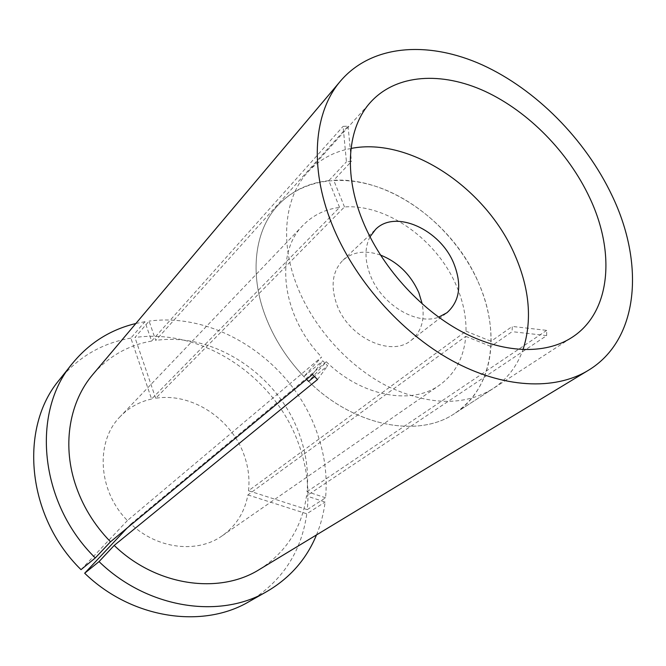 <?xml version="1.0" encoding="UTF-8"?>
<svg xmlns="http://www.w3.org/2000/svg" width="666" height="666" viewBox="0 0 666 666"><rect width="100%" height="100%" fill="white"/><g stroke="black" fill="none" stroke-linecap="round" stroke-linejoin="round"><path stroke-width="0.5" stroke-dasharray="3.33 2.5" d="M248.51 490.734C249.8 478.912 248.368 467.132 244.214 455.386C231.726 418.772 191.525 392.291 155.686 398.276L344.48 206.943C387.429 203.846 437.953 240.642 456.918 286.979C463.186 301.889 466.217 316.625 466.017 331.177L248.51 490.734L307.284 509.632C309.415 487.204 306.443 465.043 298.368 443.148C274.517 376.473 202.223 327.872 134.948 337.504L149.076 321.104L155.752 340.418L348.06 126.157L343.065 126.382L346.445 161.788L351.423 161.455L333.716 180.278C389.643 176.84 454.154 224.167 478.921 283.674C461.072 242.374 425.133 206.235 385.056 189.735C345.038 173.46 302.464 178.371 277.422 205.869C254.92 230.344 249.092 273.077 265.276 315.784C273.726 338.095 286.588 358.366 303.854 376.598L322.744 360.814L327.63 365.751L314.527 376.548M307.284 509.632L325.582 497.768C327.58 474.9 324.4 452.289 316.025 429.92C291.3 361.838 217.557 311.83 149.076 321.104M326.315 361.771C361.671 396.57 411.771 405.527 439.643 385.065C455.219 373.693 463.927 357.451 465.759 336.347L247.894 494.93C244.705 512.121 236.197 525.707 222.369 535.689C197.619 553.621 157.334 549.259 130.911 523.992L326.315 361.771L308.624 381.402C354.145 426.506 418.456 438.478 454.778 413.436C476.914 398.093 488.952 375.766 490.884 346.445L512.112 331.66L512.254 326.44L491.075 341.3C491.233 322.244 487.179 303.038 478.921 283.674C500.807 333.4 492.882 389.102 454.778 413.436L571.869 337.471M151.59 399.034C139.435 401.731 129.037 407.509 120.413 416.367L303.088 225.25C312.878 215.243 325.041 209.299 339.568 207.401L151.59 399.034L130.861 338.12L144.913 321.703L151.59 341.067C128.213 345.221 108.683 356.293 92.999 374.284M325.582 497.768L307.018 491.683C308.841 472.186 306.21 452.838 299.117 433.649C278.105 374.941 214.211 331.959 155.752 340.418M151.59 341.067L343.065 126.382M259.665 569.33C286.263 552.147 301.881 527.68 306.51 495.937L546.661 335.606L546.711 330.369L512.254 326.44M307.018 491.683L546.711 330.369M465.759 336.347L490.884 346.445M466.017 331.177L491.075 341.3M344.48 206.943L333.716 180.278M339.568 207.401L328.813 180.661L346.445 161.788M328.813 180.661C308.133 182.834 291.009 191.234 277.422 205.869C254.92 230.344 249.092 273.077 265.276 315.784C274.209 339.319 287.97 360.514 306.551 379.354M120.413 416.367C95.33 441.067 97.627 490.609 127.406 520.537L321.628 357.043L303.854 376.598M303.088 225.25C274.442 252.922 281.61 315.934 321.628 357.043M316.508 534.915C320.804 524.425 323.676 513.453 325.116 502.006L306.51 495.937M249.109 601.589C282.126 581.385 301.357 552.114 306.793 513.786L325.116 502.006M130.911 523.992L127.123 528.021M247.894 494.93L306.793 513.786M155.686 398.276L134.948 337.504M144.913 321.703L135.856 323.501M130.861 338.12C102.148 343.04 78.355 356.893 59.49 379.678M127.406 520.537L81.027 569.655M348.06 126.157L351.423 161.455M546.661 335.606L512.112 331.66M317.515 379.528L327.63 365.751M312.479 374.45L322.744 360.814M351.015 148.451C333.724 151.681 319.289 159.582 307.717 172.161C284.956 196.886 279.504 240.817 296.778 285.181C312.804 326.84 347.735 365.892 386.796 385.939C428.413 405.477 463.752 406.418 492.798 388.769C507.034 379.295 517.091 366.267 522.977 349.692M369.988 236.821C364.56 247.66 364.668 260.456 370.304 275.216C381.36 304.487 416.675 325.749 438.644 317.174M380.411 255.036C365.326 249.925 352.814 251.681 342.857 260.314C332.301 271.262 330.336 286.164 336.963 305.011C348.776 337.87 391.45 357.476 411.205 340.301C421.287 331.818 424.983 319.73 422.277 304.037M308.624 381.402C354.145 426.506 418.456 438.478 454.778 413.436L492.798 388.769M222.369 535.689L439.643 385.065M307.717 172.161L370.712 102.056M411.205 340.301L446.953 312.737M342.857 260.314L375.666 229.304"/><path stroke-width="1" d="M306.551 379.354L308.624 381.402L314.527 376.548M362.77 221.062C380.994 265.876 419.18 308.683 460.939 331.243C502.772 353.721 544.93 354.961 571.869 337.471C610.955 312.479 615.684 252.422 589.668 197.735C568.389 152.306 528.488 111.53 485.073 91.35C441.741 71.437 396.445 73.884 370.712 102.056C347.602 127.106 343.14 173.318 362.77 221.062M340.667 80.852L92.999 374.284C69.997 401.09 62.121 443.023 74.975 483.1C82.051 505.119 93.889 524.683 110.506 541.791L312.479 374.45L317.515 379.528L114.194 545.421C156.269 586.263 219.564 594.813 259.665 569.33L588.128 370.463C639.227 339.818 644.813 263.511 611.979 195.446C585.397 139.452 536.138 89.527 482.375 64.943C428.762 40.718 372.211 44.189 340.667 80.852C314.036 111.597 308.799 166.733 331.959 224.226C353.879 279.245 400.499 332.226 451.698 360.439C502.988 388.561 554.703 390.742 588.128 370.463M127.123 528.021L84.674 573.226L99.043 561.605L114.194 545.421M99.043 561.605C147.586 608.799 220.196 619.322 267.049 591.416C290.026 577.93 306.518 559.099 316.508 534.915M84.674 573.226C131.901 619.064 202.922 629.062 249.109 601.589L267.049 591.416M135.856 323.501C110.414 329.603 89.236 342.948 72.336 363.544C31.244 411.804 38.869 502.68 95.305 557.925L110.506 541.791M72.336 363.544L59.49 379.678C19.039 427.281 26.132 516.008 81.027 569.655L95.305 557.925M522.977 349.692C532.334 320.721 529.711 289.352 515.118 255.586C486.704 188.678 410.348 136.68 351.015 148.451M438.644 317.174L446.953 312.737C459.748 301.199 462.087 284.906 453.962 263.878C440.634 229.787 395.521 209.024 375.666 229.304L369.988 236.821M422.277 304.037L418.847 292.707C410.747 274.608 397.935 262.054 380.411 255.036"/></g></svg>
